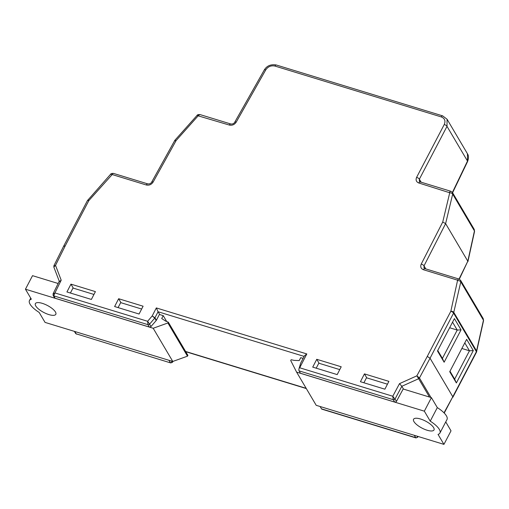<?xml version="1.0" encoding="UTF-8"?>
<svg xmlns="http://www.w3.org/2000/svg" width="509" height="509" viewBox="0 0 509 509"><rect width="100%" height="100%" fill="white"/><g stroke="black" fill="none" stroke-linecap="round" stroke-linejoin="round"><path stroke-width="0.76" d="M444.223 413.06L452.794 396.759L430.048 358.234L427.28 356.415A5576.744 2522.655 -73 0 1 450.834 311.279L457.604 280.173L423.475 269.738C420.898 268.657 420.154 266.761 421.242 264.044L442.728 222.039L449.733 192.758L418.824 182.998C416.247 181.917 415.509 180.033 416.61 177.342L444.255 124.501C445.75 120.894 444.771 118.374 441.303 116.93L274.949 66.062C271.112 65.279 268.046 66.564 265.736 69.911L236.182 122.173C234.471 124.68 232.193 125.64 229.355 125.061L198.16 115.836L176.146 140.522L153.126 182.063C151.428 184.595 149.162 185.569 146.331 184.99L112.196 174.555L88.852 200.591A5576.744 2522.655 107 0 0 65.298 245.726L55.519 265.342L61.201 280.198L54.915 292.936L53.127 294.297M420.459 418.983A11.535 3.932 27.6 0 1 434.005 429.952A11.535 3.932 27.6 0 1 427.102 430.232A11.535 3.932 27.6 0 1 413.562 419.263A11.535 3.932 27.6 0 1 420.459 418.983M48.928 314.6A11.535 3.932 -152.4 0 0 55.825 314.314A11.535 3.932 -152.4 0 0 42.285 303.345A11.535 3.932 -152.4 0 0 35.382 303.625A11.535 3.932 -152.4 0 0 48.928 314.6M437.307 407.614L430.226 421.153A18.216 6.21 27.6 0 1 439.922 433.044L447.004 419.511A18.216 6.21 -152.4 0 0 437.307 407.614L431.416 397.637L403.179 389.003L396.511 401.264A1.432 1.183 149.4 0 1 394.679 402.065L393.272 399.686L392.776 396.244L399.508 383.646L416.865 375.833L427.28 356.415M445.744 421.91L451.019 430.837L443.937 444.376L316.204 405.317L296.601 372.117L424.341 411.177L430.226 421.153M439.922 433.044A18.216 6.21 27.6 0 1 438.045 434.4L443.937 444.376M431.416 397.637L424.341 411.177M403.491 389.099L401.83 386.293L395.105 398.884A1.432 1.183 149.4 0 1 393.272 399.686L299.076 370.876L300.488 373.262L394.679 402.065M303.097 358.4L300.717 357.674L299.203 360.576L294.202 360.378L291.135 359.736L290.715 360.531L296.601 372.117M319.105 363.299L316.751 359.303A5576.744 2522.655 107 0 0 312.73 367.123L337.193 374.605A5576.744 2522.655 -73 0 1 341.208 366.785L316.751 359.303M316.197 368.185L318.799 363.203L339.757 369.61M366.798 377.882L364.444 373.886A5576.744 2522.655 107 0 0 360.423 381.705L384.88 389.188A5576.744 2522.655 -73 0 1 388.901 381.368L364.444 373.886M363.89 382.768L366.493 377.786L387.444 384.193M30.718 298.134L29.465 300.533A18.216 6.21 -152.4 0 1 31.342 299.184L25.45 289.207L153.19 328.267L172.786 361.46L187.497 356.173L187.91 355.371L168.314 322.178L167.894 322.973L187.497 356.173M29.465 300.533A18.216 6.21 -152.4 0 0 39.161 312.424L45.053 322.401L172.786 361.46M25.45 289.207L32.525 275.668L58.147 283.5M159.724 314.562L158.064 311.756A5574.32 2521.554 107 0 0 154.952 317.807L154.952 317.807A1.432 1.183 149.4 0 1 154.749 318.106L149.576 324.144A1.432 1.183 149.4 0 1 147.934 324.666L53.744 295.869A1.432 1.183 149.4 0 1 53.133 295.398L53.133 295.398A1.432 1.183 149.4 0 1 53.127 295.385L53.121 295.373A1.432 1.19 -29.6 0 0 53.744 295.856L54.915 292.936L147.623 321.287L152.223 315.911L154.749 318.106A1.432 1.183 -31.9 0 0 154.952 317.807L152.223 315.911A5576.744 2522.655 -73 0 1 156.327 307.926L306.812 353.94A5576.744 2522.655 107 0 0 299.699 367.784L392.776 396.244L396.511 401.264M59.375 281.013L53.095 293.744L53.121 295.373L54.539 297.778A1.432 1.183 149.4 0 0 55.15 298.249L149.341 327.045A1.432 1.183 149.4 0 0 150.982 326.524L156.187 320.543A1.432 1.183 149.4 0 0 156.39 320.244L159.412 314.467L163.224 315.631L166.697 321.516M120.996 302.721L118.642 298.726L143.099 306.208A5576.744 2522.655 107 0 0 139.078 314.028L114.62 306.545A5576.744 2522.655 -73 0 1 118.642 298.726M141.642 309.033L120.69 302.626L118.082 307.608M73.302 288.139L70.948 284.143L95.406 291.625A5576.744 2522.655 107 0 0 91.385 299.445L66.927 291.962A5576.744 2522.655 -73 0 1 70.948 284.143M93.949 294.45L72.997 288.043L70.388 293.019M454.41 318.609L461.052 329.864L444.128 362.23L437.486 350.981L454.41 318.609M456.369 382.959L449.727 371.71L466.645 339.338L473.294 350.586L456.369 382.959L454.658 379.116L469.463 350.796L464.793 342.888M415.961 437.925L321.841 409.147A2.43 1.101 -73 0 1 321.497 408.848L320.116 406.513M299.076 370.876A2.43 1.101 -73 0 1 299.057 368.631L300.724 363.019L304.446 355.772L306.812 353.94M452.412 192.44L467.491 161.06L467.44 153.743L447.074 119.246L447.004 126.359L419.371 179.181L419.34 181.287L420.205 181.91A2.43 1.101 107 0 0 418.824 182.998M474.229 229.387L474.547 231.379A2.43 1.037 -167.7 0 0 474.445 230.946L474.229 229.387L452.463 192.523L452.679 194.082A2.43 1.133 -166.5 0 0 449.733 192.758M459.042 279.066L467.816 261.2L474.445 230.946L452.679 194.082L445.623 223.61L442.728 222.039M467.809 261.193L445.623 223.61L424.016 265.851L424.003 267.988L424.875 268.618A2.43 1.101 107 0 0 423.475 269.738M418.659 378.715L416.865 375.833L419.448 377.99A1.432 1.183 149.4 0 1 418.659 378.715L429.488 397.052M430.964 397.504L419.454 377.996A1.432 1.183 -31.6 0 1 418.659 378.709L401.83 386.293M304.121 356.402L158.064 311.756M461.873 348.474L469.463 350.796L473.294 350.586M449.988 371.207L454.658 379.116M437.746 350.485L442.416 358.393L457.228 330.067L452.558 322.159M449.632 327.745L457.228 330.067L461.052 329.864M442.416 358.393L444.128 362.23M167.894 322.973L153.19 328.267M163.224 315.631L161.709 318.532L165.508 321.026L168.314 322.178M459.315 279.167L467.816 261.2M418.08 436.467L417.647 437.25L415.968 437.925L415.688 437.651A1.432 1.183 -30.6 0 0 417.52 436.843L417.526 436.862A1.432 1.19 150.4 0 1 415.688 437.651L414.307 435.316M417.641 437.244L417.526 436.862M170.642 362.911L76.159 333.828A1.432 1.171 148.5 0 1 75.555 333.37L75.548 333.357A1.432 1.183 -30.6 0 0 76.159 333.821L170.642 362.911L172.163 362.484L173.2 361.314M168.969 360.296L170.35 362.624A1.432 1.183 -30.6 0 0 171.991 362.103L172.163 362.484M236.182 122.173A2.43 0.859 -150.7 0 0 234.732 122.217C233.962 123.617 232.632 124.202 230.736 123.973A2.43 1.101 -73 0 0 229.355 125.061M421.159 182.203L419.371 179.181A2.43 0.897 -152.6 0 0 416.61 177.342M198.16 115.836A2.43 0.566 -138.2 0 0 197.021 115.448L174.848 140.312L151.688 182.095C150.944 183.494 149.621 184.086 147.731 183.876A2.43 1.101 -73 0 0 146.331 184.99M176.146 140.522L174.905 140.828M65.298 245.726L63.924 246.28M59.356 281.464L53.839 267.06L53.909 265.717L63.841 245.802M53.846 267.066L55.519 265.342L53.967 266.232M61.201 280.198L59.407 281.579M401.824 386.28L399.508 383.646M147.623 321.287L147.928 324.659A1.432 1.171 -31.3 0 0 149.57 324.125L147.623 321.287M299.114 368.077L299.699 367.784M158.057 311.737L156.327 307.926M444.001 412.831L452.794 396.759A5574.32 2521.554 107 0 0 468.095 367.613A5574.32 2521.554 107 0 0 476.392 351.7L453.602 313.105A5574.32 2521.554 107 0 0 430.048 358.234L419.448 377.99M417.774 436.372L417.52 436.843L417.125 436.175M156.39 320.244L154.952 317.807M149.341 327.045L147.934 324.666M55.15 298.249L53.744 295.869M76.159 333.821L74.778 331.493M393.272 399.686L393.266 399.68A1.432 1.171 -31.5 0 0 395.099 398.865M321.497 408.848L415.681 437.645M156.187 320.543L154.749 318.106M150.982 326.524L149.576 324.144M172.608 361.409L171.991 362.103L171.355 361.027M467.44 153.743C468.738 155.5 468.789 158.089 467.593 161.512A2.43 0.77 -154.4 0 0 467.491 161.06L447.004 126.359A2.43 0.923 -152.2 0 0 444.255 124.501M425.823 268.911L424.016 265.851A2.43 0.865 -153 0 0 421.242 264.044M483.55 320.664A2.43 1.069 -167.6 0 0 483.455 320.218L483.238 318.666L483.55 320.664L476.475 352.19A2.43 0.821 -152.5 0 0 476.392 351.7L483.455 320.218L460.791 281.833L453.602 313.105A2.43 0.833 -152.3 0 0 450.834 311.279M483.238 318.666L460.575 280.287L460.791 281.833A2.43 1.107 -167.1 0 0 457.826 280.554M476.729 351.496A2.43 1.082 -167.5 0 0 476.64 351.045L453.843 312.443A2.43 1.094 -167.3 0 0 450.872 311.177M185.607 351.464L306.176 388.329M74.371 331.372L75.561 333.382L76.579 334.152M170.35 362.631A1.432 1.19 -29.8 0 0 171.997 362.115M274.949 66.062A2.43 1.101 -73 0 1 276.317 65.006L442.671 115.874A2.43 1.101 107 0 0 441.303 116.93M265.736 69.911A2.43 0.884 -150.3 0 0 264.286 69.968L234.732 122.217M420.549 182.209A2.43 1.101 107 0 0 420.205 181.91L450.898 191.295A2.43 1.101 107 0 0 449.517 192.383M198.663 115.677A2.43 1.101 -73 0 1 200.043 114.589L230.736 123.973M153.126 182.063A2.43 0.827 -151.1 0 0 151.688 182.095M112.196 174.555A2.43 1.101 -73 0 1 113.596 173.435L147.731 183.876M424.875 268.618L459.003 279.053A2.43 1.101 107 0 0 457.604 280.173M111.694 174.714A2.43 0.528 -138.4 0 0 110.568 174.307L87.395 200.654A2.43 0.833 -152.3 0 1 88.852 200.591M88.916 200.501A2.43 0.515 -138.6 0 0 87.79 200.082M476.475 352.19L452.876 397.255M467.593 161.512L452.59 192.739M474.547 231.379L467.917 261.613M185.747 351.7L306.316 388.564M276.317 65.006C270.877 64.096 266.869 65.75 264.286 69.968M442.671 115.874L447.067 119.246M200.043 114.589L197.021 115.448C197.327 114.748 198.338 114.461 200.043 114.589M450.898 191.295L452.463 192.523M113.596 173.435C111.865 173.314 110.854 173.601 110.568 174.307M459.003 279.053L460.575 280.287M63.841 245.796L87.395 200.654"/></g></svg>

